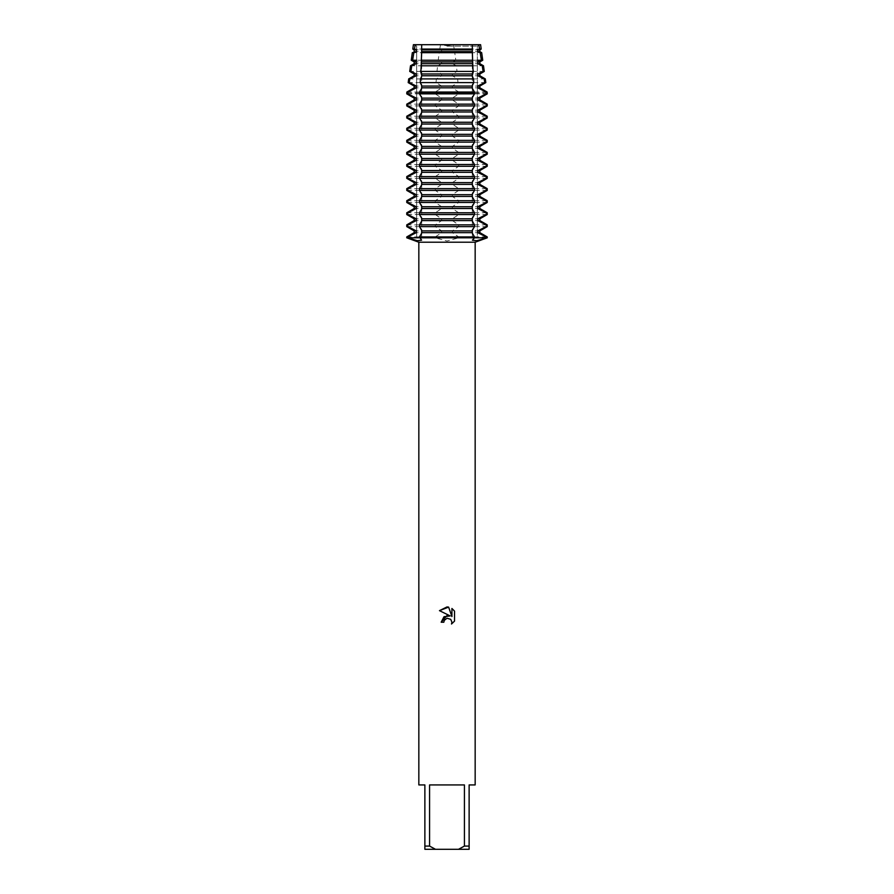 <?xml version="1.0" encoding="UTF-8"?>
<svg xmlns="http://www.w3.org/2000/svg" width="894" height="894" viewBox="0 0 894 894"><rect width="100%" height="100%" fill="white"/><g stroke="black" fill="none" stroke-linecap="round" stroke-linejoin="round"><path stroke-width="0.67" stroke-dasharray="4.47 3.35" d="M447 46.153L477.329 46.153L447 46.153M447 45.75L453.481 44.7L440.518 44.7L447 45.75L440.518 44.7L413.408 44.7L440.518 44.7L439.77 49.069L441.647 49.852L441.647 51.617L439.222 52.69L438.216 60.244L441.647 61.921L441.647 63.686L437.579 65.798L436.998 71.431L441.647 73.99L441.647 75.755L436.328 78.907L436.026 82.606L441.647 86.059L441.647 87.824L435.367 92.015L435.3 93.859L441.647 98.128L441.647 99.893L435.311 104.162L435.3 105.928L441.647 110.197L441.647 111.962L435.311 116.231L435.3 117.997L441.647 122.266L441.647 124.031L435.311 128.3L435.3 130.066L441.647 134.335L441.647 136.1L435.311 140.369L435.3 142.135L441.647 146.404L441.647 148.169L435.311 152.438L435.3 154.204L441.647 158.473L441.647 160.238L435.311 164.507L435.3 166.273L441.647 170.542L441.647 172.307L435.311 176.576L435.3 178.342L441.647 182.611L441.647 184.376L435.311 188.645L435.3 190.411L441.647 194.68L441.647 196.445L435.311 200.714L435.3 202.48L441.647 206.749L441.647 208.514L435.311 212.783L435.3 214.549L441.647 218.818L441.647 220.583L435.311 224.852L435.3 226.618L441.647 230.887L441.647 232.652L435.311 236.921L435.3 237.804L447 241.022L458.7 237.804L406.77 237.804L458.7 237.804L458.7 236.921L452.353 232.652L452.353 230.887L458.689 226.618L458.7 224.852L452.353 220.583L452.353 218.818L458.689 214.549L458.7 212.783L452.353 208.514L452.353 206.749L458.689 202.48L458.7 200.714L452.353 196.445L452.353 194.68L458.689 190.411L458.7 188.645L452.353 184.376L452.353 182.611L458.689 178.342L458.7 176.576L452.353 172.307L452.353 170.542L458.689 166.273L458.7 164.507L452.353 160.238L452.353 158.473L458.689 154.204L458.7 152.438L452.353 148.169L452.353 146.404L458.689 142.135L458.7 140.369L452.353 136.1L452.353 134.335L458.689 130.066L458.7 128.3L452.353 124.031L452.353 122.266L458.689 117.997L458.7 116.231L452.353 111.962L452.353 110.197L458.689 105.928L458.7 104.162L452.353 99.893L452.353 98.128L458.689 93.859L458.7 92.976L458.633 92.015L452.353 87.824L452.353 86.059L457.974 82.606L457.672 78.907L452.353 75.755L452.353 73.99L457.002 71.431L456.421 65.798L452.353 63.686L452.353 61.921L455.784 60.244L454.778 52.69L452.353 51.617L452.353 49.852L454.23 49.069L453.481 44.7L447 45.75M480.592 44.7L453.481 44.7L480.592 44.7L477.329 46.153L477.329 237.804L416.671 237.804L477.329 237.804L477.329 46.153L480.592 44.7M475.161 784.932L469.126 784.932L469.126 846.082L464.422 846.082L464.422 784.932L429.578 784.932L429.578 846.082L424.873 846.082L424.873 784.932L418.839 784.932M475.161 242.218L418.839 242.218M487.23 237.804L458.7 237.804L487.23 237.804M454.532 621.106L454.532 611.116M441.167 622.224L443.837 622.224M439.468 610.647L450.23 615.955M451.917 608.479L451.917 616.581L448.632 607.115M419.509 237.804L421.7 237.804L419.509 237.804M474.49 237.804L472.3 237.804L474.49 237.804M429.578 846.082L435.49 849.3L424.873 849.3L424.873 846.082M435.49 849.3L458.51 849.3L464.422 846.082M469.126 846.082L469.126 849.3L458.51 849.3M464.422 784.932L429.578 784.932L464.422 784.932M481.195 49.069L454.23 49.069M439.77 49.069L412.804 49.069M479.832 49.852L452.353 49.852M441.647 49.852L414.168 49.852M479.832 51.617L452.353 51.617M441.647 51.617L414.168 51.617M454.778 52.69L481.687 52.69M412.313 52.69L439.222 52.69M482.726 60.244L481.385 60.244M477.329 60.244L455.784 60.244M479.832 61.921L452.353 61.921M479.832 63.686L452.353 63.686M456.421 65.798L483.498 65.798M484.269 71.431L457.002 71.431M479.832 73.99L452.353 73.99M479.832 75.755L452.353 75.755M457.672 78.907L485.297 78.907M485.8 82.606L457.974 82.606M479.832 86.059L452.353 86.059M479.832 87.824L452.353 87.824M458.633 92.015L487.096 92.015M487.23 92.976L458.7 92.976M487.23 93.859L458.7 93.859M479.832 98.128L452.353 98.128M479.832 99.893L452.353 99.893M458.7 104.162L487.23 104.162M487.23 105.928L458.7 105.928M479.832 110.197L452.353 110.197M479.832 111.962L452.353 111.962M458.7 116.231L487.23 116.231M487.23 117.997L458.7 117.997M479.832 122.266L452.353 122.266M479.832 124.031L452.353 124.031M458.7 128.3L487.23 128.3M487.23 130.066L458.7 130.066M479.832 134.335L452.353 134.335M479.832 136.1L452.353 136.1M458.7 140.369L487.23 140.369M487.23 142.135L458.7 142.135M479.832 146.404L452.353 146.404M479.832 148.169L452.353 148.169M458.7 152.438L487.23 152.438M487.23 154.204L458.7 154.204M479.832 158.473L452.353 158.473M479.832 160.238L452.353 160.238M458.7 164.507L487.23 164.507M487.23 166.273L458.7 166.273M479.832 170.542L452.353 170.542M479.832 172.307L452.353 172.307M458.7 176.576L487.23 176.576M487.23 178.342L458.7 178.342M479.832 182.611L452.353 182.611M479.832 184.376L452.353 184.376M458.7 188.645L487.23 188.645M487.23 190.411L458.7 190.411M479.832 194.68L452.353 194.68M479.832 196.445L452.353 196.445M458.7 200.714L487.23 200.714M487.23 202.48L458.7 202.48M479.832 206.749L452.353 206.749M479.832 208.514L452.353 208.514M458.7 212.783L487.23 212.783M487.23 214.549L458.7 214.549M479.832 218.818L452.353 218.818M458.7 236.921L487.23 236.921M479.832 220.583L452.353 220.583M479.832 232.652L452.353 232.652M458.7 224.852L487.23 224.852M479.832 230.887L452.353 230.887M487.23 226.618L458.7 226.618M438.216 60.244L416.671 60.244M412.615 60.244L411.274 60.244M441.647 61.921L414.168 61.921M441.647 63.686L414.168 63.686M410.502 65.798L437.579 65.798M436.998 71.431L409.731 71.431M441.647 73.99L414.168 73.99M441.647 75.755L414.168 75.755M408.703 78.907L436.328 78.907M436.026 82.606L408.2 82.606M441.647 86.059L414.168 86.059M441.647 87.824L414.168 87.824M406.904 92.015L435.367 92.015M435.3 93.859L406.77 93.859M441.647 98.128L414.168 98.128M441.647 99.893L414.168 99.893M406.77 104.162L435.3 104.162M435.3 105.928L406.77 105.928M441.647 110.197L414.168 110.197M441.647 111.962L414.168 111.962M406.77 116.231L435.3 116.231M435.3 117.997L406.77 117.997M441.647 122.266L414.168 122.266M441.647 124.031L414.168 124.031M406.77 128.3L435.3 128.3M435.3 130.066L406.77 130.066M441.647 134.335L414.168 134.335M441.647 136.1L414.168 136.1M406.77 140.369L435.3 140.369M435.3 142.135L406.77 142.135M441.647 146.404L414.168 146.404M441.647 148.169L414.168 148.169M406.77 152.438L435.3 152.438M435.3 154.204L406.77 154.204M441.647 158.473L414.168 158.473M441.647 160.238L414.168 160.238M406.77 164.507L435.3 164.507M435.3 166.273L406.77 166.273M441.647 170.542L414.168 170.542M441.647 172.307L414.168 172.307M406.77 176.576L435.3 176.576M435.3 178.342L406.77 178.342M441.647 182.611L414.168 182.611M441.647 184.376L414.168 184.376M406.77 188.645L435.3 188.645M435.3 190.411L406.77 190.411M441.647 194.68L414.168 194.68M441.647 196.445L414.168 196.445M406.77 200.714L435.3 200.714M435.3 202.48L406.77 202.48M441.647 206.749L414.168 206.749M441.647 208.514L414.168 208.514M406.77 212.783L435.3 212.783M435.3 214.549L406.77 214.549M441.647 218.818L414.168 218.818M441.647 220.583L414.168 220.583M406.77 224.852L435.3 224.852M435.3 226.618L406.77 226.618M441.647 230.887L414.168 230.887M441.647 232.652L414.168 232.652M406.77 236.921L435.3 236.921M435.3 92.976L406.77 92.976M421.7 233.11L421.588 240.184M472.3 233.11L472.412 240.184M416.671 46.153L416.671 237.804L416.671 46.153L413.408 44.7L416.671 46.153M421.7 44.946L421.7 49.394M421.7 52.075L421.7 61.462M421.7 64.144L421.7 73.531M421.7 76.213L421.7 85.6M421.7 88.282L421.7 97.669M421.7 100.351L421.7 109.739M421.7 112.42L421.7 121.807M421.7 124.489L421.7 133.876M421.7 136.559L421.7 145.945M421.7 148.627L421.7 158.014M421.7 160.697L421.7 170.083M421.7 172.765L421.7 182.153M421.7 184.834L421.7 194.221M421.7 196.903L421.7 206.29M421.7 208.972L421.7 218.359M421.7 221.042L421.7 230.428M472.3 44.946L472.3 49.394M472.3 52.075L472.3 61.462M472.3 64.144L472.3 73.531M472.3 76.213L472.3 85.6M472.3 88.282L472.3 97.669M472.3 100.351L472.3 109.739M472.3 112.42L472.3 121.807M472.3 124.489L472.3 133.876M472.3 136.559L472.3 145.945M472.3 148.627L472.3 158.014M472.3 160.697L472.3 170.083M472.3 172.765L472.3 182.153M472.3 184.834L472.3 194.221M472.3 196.903L472.3 206.29M472.3 208.972L472.3 218.359M472.3 221.042L472.3 230.428"/><path stroke-width="1.34" d="M480.592 44.7L478.782 44.7L480.592 44.7L481.195 49.069L479.832 49.852L479.832 51.617L481.687 52.69L480.167 52.69L481.385 60.244L482.726 60.244L479.832 61.921L479.832 63.686L483.498 65.798L482.246 65.798L483.095 71.431L484.269 71.431L479.832 73.99L479.832 75.755L485.297 78.907L484.19 78.907L484.716 82.606L485.8 82.606L479.832 86.059L479.832 87.824L487.096 92.015L486.045 92.015L486.18 93.859L487.23 93.859L479.832 98.128L479.832 99.893L487.23 104.162L486.18 104.162L486.18 105.928L487.23 105.928L479.832 110.197L479.832 111.962L487.23 116.231L486.18 116.231L486.18 117.997L487.23 117.997L479.832 122.266L479.832 124.031L487.23 128.3L486.18 128.3L486.18 130.066L487.23 130.066L479.832 134.335L479.832 136.1L487.23 140.369L486.18 140.369L486.18 142.135L487.23 142.135L479.832 146.404L479.832 148.169L487.23 152.438L486.18 152.438L486.18 154.204L487.23 154.204L479.832 158.473L479.832 160.238L487.23 164.507L486.18 164.507L486.18 166.273L487.23 166.273L479.832 170.542L479.832 172.307L487.23 176.576L486.18 176.576L486.18 178.342L487.23 178.342L479.832 182.611L479.832 184.376L487.23 188.645L486.18 188.645L486.18 190.411L487.23 190.411L479.832 194.68L479.832 196.445L487.23 200.714L486.18 200.714L486.18 202.48L487.23 202.48L479.832 206.749L479.832 208.514L487.23 212.783L486.18 212.783L486.18 214.549L487.23 214.549L479.832 218.818L479.832 220.583L487.23 224.852L486.18 224.852L486.18 226.618L487.23 226.618L479.832 230.887L479.832 232.652L487.23 236.921L486.18 236.921L486.18 237.804L487.23 237.804L476.681 240.721L472.412 240.184L474.49 237.804L486.18 237.804L474.49 237.804L474.49 236.921L419.509 236.921L421.588 240.184L417.319 240.721L407.82 237.804L474.49 237.804L407.82 237.804L407.82 236.921L406.77 236.921L414.168 232.652L416.269 232.652L416.269 230.887L407.82 226.618L407.82 224.852L406.77 224.852L414.168 220.583L416.269 220.583L416.269 218.818L407.82 214.549L407.82 212.783L406.77 212.783L414.168 208.514L416.269 208.514L416.269 206.749L407.82 202.48L407.82 200.714L406.77 200.714L414.168 196.445L416.269 196.445L416.269 194.68L407.82 190.411L407.82 188.645L406.77 188.645L414.168 184.376L416.269 184.376L416.269 182.611L407.82 178.342L407.82 176.576L406.77 176.576L414.168 172.307L416.269 172.307L416.269 170.542L407.82 166.273L407.82 164.507L406.77 164.507L414.168 160.238L416.269 160.238L416.269 158.473L407.82 154.204L407.82 152.438L406.77 152.438L414.168 148.169L416.269 148.169L416.269 146.404L407.82 142.135L407.82 140.369L406.77 140.369L414.168 136.1L416.269 136.1L416.269 134.335L407.82 130.066L407.82 128.3L406.77 128.3L414.168 124.031L416.269 124.031L416.269 122.266L407.82 117.997L407.82 116.231L406.77 116.231L414.168 111.962L416.269 111.962L416.269 110.197L407.82 105.928L407.82 104.162L406.77 104.162L414.168 99.893L416.269 99.893L416.269 98.128L407.82 93.859L407.955 92.015L406.904 92.015L414.168 87.824L416.269 87.824L416.269 86.059L409.284 82.606L409.81 78.907L408.703 78.907L414.168 75.755L416.269 75.755L416.269 73.99L410.905 71.431L411.754 65.798L410.502 65.798L414.168 63.686L416.269 63.686L416.269 61.921L412.615 60.244L413.833 52.69L412.313 52.69L416.269 51.617L416.269 49.852L414.447 49.069L415.218 44.7L478.782 44.7L472.3 44.7L478.782 44.7L479.553 49.069L481.195 49.069M443.837 622.224L444.262 620.391L443.837 622.224L441.167 622.224L447 615.564L450.23 615.955L439.468 610.647L447 606.937L448.632 607.115L451.917 616.581L451.917 608.479L454.532 611.116L454.532 621.106L451.504 624.012L451.928 622.202L450.744 619.341L447 618.246L450.744 619.341L451.928 622.202L451.504 624.012L454.532 621.106M464.422 846.082L458.51 849.3L435.49 849.3L429.578 846.082L429.578 784.932L464.422 784.932L464.422 846.082L469.126 846.082L469.126 784.932L475.161 784.932L475.161 242.218L487.23 237.804L487.23 236.921M406.77 236.921L406.77 237.804L418.839 242.218L475.161 242.218M450.23 615.955L444.027 616.704L441.167 622.224M444.262 620.391L446.978 618.257L444.262 620.391M454.532 611.116L451.917 608.479M448.632 607.115L439.468 610.658M406.77 237.804L407.82 237.804L406.77 237.804M413.408 44.7L415.218 44.7L413.408 44.7L412.804 49.069L414.447 49.069M418.839 242.218L418.839 784.932L424.873 784.932L424.873 849.3L435.49 849.3M458.51 849.3L469.126 849.3L469.126 846.082M424.873 846.082L429.578 846.082M407.82 236.921L416.269 232.652M414.168 232.652L414.168 230.887L416.269 230.887M414.168 230.887L406.77 226.618L407.82 226.618M407.82 224.852L416.269 220.583M414.168 220.583L414.168 218.818L416.269 218.818M414.168 218.818L406.77 214.549L407.82 214.549M407.82 212.783L416.269 208.514M414.168 208.514L414.168 206.749L416.269 206.749M414.168 206.749L406.77 202.48L407.82 202.48M407.82 200.714L416.269 196.445M414.168 196.445L414.168 194.68L416.269 194.68M414.168 194.68L406.77 190.411L407.82 190.411M407.82 188.645L416.269 184.376M414.168 184.376L414.168 182.611L416.269 182.611M414.168 182.611L406.77 178.342L407.82 178.342M407.82 176.576L416.269 172.307M414.168 172.307L414.168 170.542L416.269 170.542M414.168 170.542L406.77 166.273L407.82 166.273M407.82 164.507L416.269 160.238M414.168 160.238L414.168 158.473L416.269 158.473M414.168 158.473L406.77 154.204L407.82 154.204M407.82 152.438L416.269 148.169M414.168 148.169L414.168 146.404L416.269 146.404M414.168 146.404L406.77 142.135L407.82 142.135M407.82 140.369L416.269 136.1M414.168 136.1L414.168 134.335L416.269 134.335M414.168 134.335L406.77 130.066L407.82 130.066M407.82 128.3L416.269 124.031M414.168 124.031L414.168 122.266L416.269 122.266M414.168 122.266L406.77 117.997L407.82 117.997M407.82 116.231L416.269 111.962M414.168 111.962L414.168 110.197L416.269 110.197M414.168 110.197L406.77 105.928L407.82 105.928M407.82 104.162L416.269 99.893M414.168 99.893L414.168 98.128L416.269 98.128M414.168 98.128L406.77 93.859L407.82 93.859M407.955 92.015L416.269 87.824M414.168 87.824L414.168 86.059L416.269 86.059M414.168 86.059L408.2 82.606L409.284 82.606M409.81 78.907L416.269 75.755M414.168 75.755L414.168 73.99L416.269 73.99M414.168 73.99L409.731 71.431L410.905 71.431M411.754 65.798L416.269 63.686M414.168 63.686L414.168 61.921L416.269 61.921M414.168 61.921L411.274 60.244L416.671 60.244M486.18 226.618L477.731 230.887L479.832 230.887M419.509 226.618L474.49 226.618L474.49 224.852L419.509 224.852L419.509 226.618L421.7 230.428L421.7 233.11L419.509 236.921M477.731 230.887L477.731 232.652L479.832 232.652M486.18 214.549L477.731 218.818L477.731 220.583L479.832 220.583M477.731 220.583L486.18 224.852M477.731 232.652L486.18 236.921M477.731 218.818L479.832 218.818M419.509 214.549L474.49 214.549L474.49 212.783L419.509 212.783L419.509 214.549L421.7 218.359L421.7 221.042L419.509 224.852M486.18 202.48L477.731 206.749L477.731 208.514L479.832 208.514M477.731 208.514L486.18 212.783M477.731 206.749L479.832 206.749M419.509 202.48L474.49 202.48L474.49 200.714L419.509 200.714L419.509 202.48L421.7 206.29L421.7 208.972L419.509 212.783M486.18 190.411L477.731 194.68L477.731 196.445L479.832 196.445M477.731 196.445L486.18 200.714M477.731 194.68L479.832 194.68M419.509 190.411L474.49 190.411L474.49 188.645L419.509 188.645L419.509 190.411L421.7 194.221L421.7 196.903L419.509 200.714M486.18 178.342L477.731 182.611L477.731 184.376L479.832 184.376M477.731 184.376L486.18 188.645M477.731 182.611L479.832 182.611M419.509 178.342L474.49 178.342L474.49 176.576L419.509 176.576L419.509 178.342L421.7 182.153L421.7 184.834L419.509 188.645M486.18 166.273L477.731 170.542L477.731 172.307L479.832 172.307M477.731 172.307L486.18 176.576M477.731 170.542L479.832 170.542M419.509 166.273L474.49 166.273L474.49 164.507L419.509 164.507L419.509 166.273L421.7 170.083L421.7 172.765L419.509 176.576M486.18 154.204L477.731 158.473L477.731 160.238L479.832 160.238M477.731 160.238L486.18 164.507M477.731 158.473L479.832 158.473M419.509 154.204L474.49 154.204L474.49 152.438L419.509 152.438L419.509 154.204L421.7 158.014L421.7 160.697L419.509 164.507M486.18 142.135L477.731 146.404L477.731 148.169L479.832 148.169M477.731 148.169L486.18 152.438M477.731 146.404L479.832 146.404M419.509 142.135L474.49 142.135L474.49 140.369L419.509 140.369L419.509 142.135L421.7 145.945L421.7 148.627L419.509 152.438M486.18 130.066L477.731 134.335L477.731 136.1L479.832 136.1M477.731 136.1L486.18 140.369M477.731 134.335L479.832 134.335M419.509 130.066L474.49 130.066L474.49 128.3L419.509 128.3L419.509 130.066L421.7 133.876L421.7 136.559L419.509 140.369M486.18 117.997L477.731 122.266L477.731 124.031L479.832 124.031M477.731 124.031L486.18 128.3M477.731 122.266L479.832 122.266M419.509 117.997L474.49 117.997L474.49 116.231L419.509 116.231L419.509 117.997L421.7 121.807L421.7 124.489L419.509 128.3M486.18 105.928L477.731 110.197L477.731 111.962L479.832 111.962M477.731 111.962L486.18 116.231M477.731 110.197L479.832 110.197M419.509 105.928L474.49 105.928L474.49 104.162L419.509 104.162L419.509 105.928L421.7 109.739L421.7 112.42L419.509 116.231M486.18 93.859L477.731 98.128L477.731 99.893L479.832 99.893M477.731 99.893L486.18 104.162M477.731 98.128L479.832 98.128M419.509 93.859L474.49 93.859L474.412 92.015L419.588 92.015L419.509 93.859L421.7 97.669L421.7 100.351L419.509 104.162M419.509 92.976L474.49 92.976M484.716 82.606L477.731 86.059L477.731 87.824L479.832 87.824M477.731 87.824L486.045 92.015M477.731 86.059L479.832 86.059M420.258 82.606L473.742 82.606L473.518 78.907L420.482 78.907L420.258 82.606L421.7 85.6L421.7 88.282L419.588 92.015M483.095 71.431L477.731 73.99L477.731 75.755L479.832 75.755M477.731 75.755L484.19 78.907M477.731 73.99L479.832 73.99M447 71.431L473.094 71.431L472.825 65.798L421.175 65.798L420.906 71.431L447 71.431M477.329 60.244L481.385 60.244L477.731 61.921L477.731 63.686L479.832 63.686M477.731 63.686L482.246 65.798M477.731 61.921L479.832 61.921M421.398 60.244L472.602 60.244L472.39 52.69L421.61 52.69L421.175 65.798M413.833 52.69L416.269 51.617M479.553 49.069L477.731 49.852L477.731 51.617L479.832 51.617M477.731 51.617L480.167 52.69M414.168 51.617L414.168 49.852L416.269 49.852M477.731 49.852L479.832 49.852M414.168 49.852L412.804 49.069M421.666 49.069L472.334 49.069L472.3 44.7L421.7 44.7L421.61 52.69M420.56 70.939L421.398 74.414M421.7 73.531L421.7 76.213L420.482 78.907M474.49 236.921L472.3 233.11L472.3 230.428L474.49 226.618M474.49 224.852L472.3 221.042L472.3 218.359L474.49 214.549M474.49 212.783L472.3 208.972L472.3 206.29L474.49 202.48M474.49 200.714L472.3 196.903L472.3 194.221L474.49 190.411M474.49 188.645L472.3 184.834L472.3 182.153L474.49 178.342M474.49 176.576L472.3 172.765L472.3 170.083L474.49 166.273M474.49 164.507L472.3 160.697L472.3 158.014L474.49 154.204M474.49 152.438L472.3 148.627L472.3 145.945L474.49 142.135M474.49 140.369L472.3 136.559L472.3 133.876L474.49 130.066M474.49 128.3L472.3 124.489L472.3 121.807L474.49 117.997M474.49 116.231L472.3 112.42L472.3 109.739L474.49 105.928M474.49 104.162L472.3 100.351L472.3 97.669L474.49 93.859M474.412 92.015L472.3 88.282L472.3 85.6L473.753 82.606M473.518 78.907L472.3 76.213L472.3 73.531M472.602 74.414L473.44 70.939M472.825 65.798L472.602 60.244M472.39 52.69L472.334 49.069M421.633 49.852L472.367 49.852M421.633 51.617L472.367 51.617M421.633 61.921L472.367 61.921M421.633 63.686L472.367 63.686M421.633 73.99L472.367 73.99M421.633 75.755L472.367 75.755M421.633 86.059L472.367 86.059M421.633 87.824L472.367 87.824M486.18 92.976L487.23 92.976L487.23 93.859M421.633 98.128L472.367 98.128M421.633 99.893L472.367 99.893M421.633 110.197L472.367 110.197M421.633 111.962L472.367 111.962M421.633 122.266L472.367 122.266M421.633 124.031L472.367 124.031M421.633 134.335L472.367 134.335M421.633 136.1L472.367 136.1M421.633 146.404L472.367 146.404M421.633 148.169L472.367 148.169M421.633 158.473L472.367 158.473M421.633 160.238L472.367 160.238M421.633 170.542L472.367 170.542M421.633 172.307L472.367 172.307M421.633 182.611L472.367 182.611M421.633 184.376L472.367 184.376M421.633 194.68L472.367 194.68M421.633 196.445L472.367 196.445M421.633 206.749L472.367 206.749M421.633 208.514L472.367 208.514M421.633 218.818L472.367 218.818M421.633 220.583L472.367 220.583M421.633 232.652L472.367 232.652M421.633 230.887L472.367 230.887M406.904 92.015L406.77 92.976L407.82 92.976M481.687 52.69L482.726 60.244M483.498 65.798L484.269 71.431M485.297 78.907L485.8 82.606M487.096 92.015L487.23 92.976M487.23 104.162L487.23 105.928M487.23 116.231L487.23 117.997M487.23 128.3L487.23 130.066M487.23 140.369L487.23 142.135M487.23 152.438L487.23 154.204M487.23 164.507L487.23 166.273M487.23 176.576L487.23 178.342M487.23 188.645L487.23 190.411M487.23 200.714L487.23 202.48M487.23 212.783L487.23 214.549M487.23 224.852L487.23 226.618M408.703 78.907L408.2 82.606M410.502 65.798L409.731 71.431M412.313 52.69L411.274 60.244M406.77 224.852L406.77 226.618M406.77 212.783L406.77 214.549M406.77 200.714L406.77 202.48M406.77 188.645L406.77 190.411M406.77 176.576L406.77 178.342M406.77 164.507L406.77 166.273M406.77 152.438L406.77 154.204M406.77 140.369L406.77 142.135M406.77 128.3L406.77 130.066M406.77 116.231L406.77 117.997M406.77 104.162L406.77 105.928M406.77 92.976L406.77 93.859"/></g></svg>
